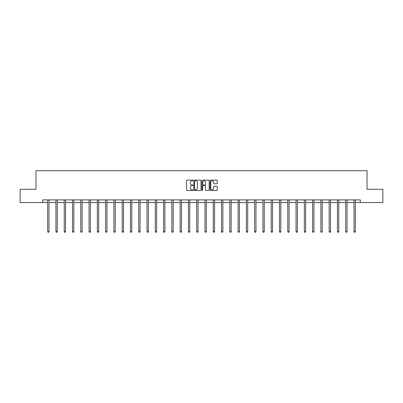 <?xml version="1.0" encoding="UTF-8"?>
<svg xmlns="http://www.w3.org/2000/svg" width="403" height="403" viewBox="0 0 403 403"><rect width="100%" height="100%" fill="white"/><g stroke="black" fill="none" stroke-linecap="round" stroke-linejoin="round"><path stroke-width="0.6" d="M193.007 180.463A0.363 0.363 0 0 0 192.644 180.096L187.108 180.096A0.519 0.519 0 0 0 186.589 180.62L186.589 189.994A0.519 0.519 0 0 0 187.108 190.518L192.644 190.518A0.363 0.363 0 0 0 193.007 190.151A0.363 0.363 0 0 0 192.644 189.788L191.929 189.788A1.667 1.667 0 0 1 190.261 188.12L190.261 187.34A1.667 1.667 0 0 1 191.929 185.672L192.644 185.672A0.363 0.363 0 0 0 193.007 185.309A0.363 0.363 0 0 0 192.644 184.942L191.929 184.942A1.667 1.667 0 0 1 190.261 183.274L190.261 182.494A1.667 1.667 0 0 1 191.929 180.826L192.644 180.826A0.363 0.363 0 0 0 193.007 180.463M216.723 183.773A0.519 0.519 0 0 0 217.247 183.249L217.247 180.62A0.519 0.519 0 0 0 216.723 180.096L210.578 180.096A0.519 0.519 0 0 0 210.059 180.62L210.059 189.994A0.519 0.519 0 0 0 210.578 190.518L216.723 190.518A0.519 0.519 0 0 0 217.247 189.994L217.247 186.821A0.519 0.519 0 0 0 216.723 186.297L214.094 186.297A0.519 0.519 0 0 0 213.575 186.821L213.575 188.392A1.395 1.395 0 0 1 212.18 189.788A1.395 1.395 0 0 1 210.784 188.392L210.784 182.221A1.395 1.395 0 0 1 212.18 180.826A1.395 1.395 0 0 1 213.575 182.221L213.575 183.249A0.519 0.519 0 0 0 214.094 183.773L216.723 183.773M42.708 202.558L20.15 202.558L20.15 189.289L35.968 189.289L35.968 170.711L367.032 170.711L367.032 189.289L382.85 189.289L382.85 202.558L360.292 202.558L360.292 199.903L42.708 199.903L42.708 202.558L47.67 202.558M201.047 180.62A0.519 0.519 0 0 0 200.523 180.096L194.377 180.096A0.519 0.519 0 0 0 193.853 180.62L193.853 189.994A0.519 0.519 0 0 0 194.377 190.518L200.523 190.518A0.519 0.519 0 0 0 201.047 189.994L201.047 180.62M202.477 180.096L208.623 180.096A0.519 0.519 0 0 1 209.147 180.62L209.147 189.994A0.519 0.519 0 0 1 208.623 190.518L205.993 190.518A0.519 0.519 0 0 1 205.475 189.994L205.475 186.191A0.519 0.519 0 0 0 204.951 185.672L203.208 185.672A0.519 0.519 0 0 0 202.684 186.191L202.684 190.151A0.363 0.363 0 0 1 202.321 190.518A0.363 0.363 0 0 1 201.953 190.151L201.953 180.62A0.519 0.519 0 0 1 202.477 180.096M48.995 202.558L55.946 202.558M57.276 202.558L64.228 202.558M65.553 202.558L72.505 202.558M73.835 202.558L80.786 202.558M82.111 202.558L89.063 202.558M90.393 202.558L97.345 202.558M98.67 202.558L105.626 202.558M106.951 202.558L113.903 202.558M115.228 202.558L122.185 202.558M123.509 202.558L130.461 202.558M131.791 202.558L138.743 202.558M140.068 202.558L147.019 202.558M148.349 202.558L155.301 202.558M156.626 202.558L163.578 202.558M164.908 202.558L171.859 202.558M173.184 202.558L180.136 202.558M181.466 202.558L188.418 202.558M189.742 202.558L196.699 202.558M198.024 202.558L204.976 202.558M206.301 202.558L213.258 202.558M214.582 202.558L221.534 202.558M222.864 202.558L229.816 202.558M231.141 202.558L238.092 202.558M239.422 202.558L246.374 202.558M247.699 202.558L254.651 202.558M255.981 202.558L262.932 202.558M264.257 202.558L271.209 202.558M272.539 202.558L279.491 202.558M280.815 202.558L287.772 202.558M289.097 202.558L296.049 202.558M297.374 202.558L304.33 202.558M305.655 202.558L312.607 202.558M313.937 202.558L320.889 202.558M322.214 202.558L329.165 202.558M330.495 202.558L337.447 202.558M338.772 202.558L345.724 202.558M347.054 202.558L354.005 202.558M355.33 202.558L360.292 202.558M194.951 180.826A0.363 0.363 0 0 0 194.584 181.194L194.584 189.425A0.363 0.363 0 0 0 194.951 189.788L195.707 189.788A1.667 1.667 0 0 0 197.369 188.12L197.369 182.494A1.667 1.667 0 0 0 195.707 180.826L194.951 180.826M205.475 182.247A1.395 1.395 0 0 0 204.079 180.851A1.395 1.395 0 0 0 202.684 182.247L202.684 184.423A0.519 0.519 0 0 0 203.208 184.942L204.951 184.942A0.519 0.519 0 0 0 205.475 184.423L205.475 182.247M49.065 199.903L49.035 199.979A0.529 0.529 0 0 0 48.995 200.18L48.995 231.599L47.67 231.599L47.67 200.18A0.529 0.529 0 0 0 47.63 199.979L47.599 199.903M48.995 231.599L48.597 232.289L48.068 232.289L47.67 231.599M57.342 199.903L57.312 199.979A0.529 0.529 0 0 0 57.276 200.18L57.276 231.599L55.946 231.599L55.946 200.18A0.529 0.529 0 0 0 55.911 199.979L55.876 199.903M57.276 231.599L56.878 232.289L56.344 232.289L55.946 231.599M65.624 199.903L65.593 199.979A0.529 0.529 0 0 0 65.553 200.18L65.553 231.599L64.228 231.599L64.228 200.18A0.529 0.529 0 0 0 64.188 199.979L64.158 199.903M65.553 231.599L65.155 232.289L64.626 232.289L64.228 231.599M73.905 199.903L73.87 199.979A0.529 0.529 0 0 0 73.835 200.18L73.835 231.599L72.505 231.599L72.505 200.18A0.529 0.529 0 0 0 72.469 199.979L72.434 199.903M73.835 231.599L73.437 232.289L72.903 232.289L72.505 231.599M82.182 199.903L82.152 199.979A0.529 0.529 0 0 0 82.111 200.18L82.111 231.599L80.786 231.599L80.786 200.18A0.529 0.529 0 0 0 80.746 199.979L80.716 199.903M82.111 231.599L81.713 232.289L81.184 232.289L80.786 231.599M90.463 199.903L90.428 199.979A0.529 0.529 0 0 0 90.393 200.18L90.393 231.599L89.063 231.599L89.063 200.18A0.529 0.529 0 0 0 89.028 199.979L88.998 199.903M90.393 231.599L89.995 232.289L89.461 232.289L89.063 231.599M98.74 199.903L98.71 199.979A0.529 0.529 0 0 0 98.67 200.18L98.67 231.599L97.345 231.599L97.345 200.18A0.529 0.529 0 0 0 97.304 199.979L97.274 199.903M98.67 231.599L98.272 232.289L97.743 232.289L97.345 231.599M107.022 199.903L106.991 199.979A0.529 0.529 0 0 0 106.951 200.18L106.951 231.599L105.626 231.599L105.626 200.18A0.529 0.529 0 0 0 105.586 199.979L105.556 199.903M106.951 231.599L106.553 232.289L106.024 232.289L105.626 231.599M115.298 199.903L115.268 199.979A0.529 0.529 0 0 0 115.228 200.18L115.228 231.599L113.903 231.599L113.903 200.18A0.529 0.529 0 0 0 113.863 199.979L113.832 199.903M115.228 231.599L114.83 232.289L114.301 232.289L113.903 231.599M123.58 199.903L123.55 199.979A0.529 0.529 0 0 0 123.509 200.18L123.509 231.599L122.185 231.599L122.185 200.18A0.529 0.529 0 0 0 122.144 199.979L122.114 199.903M123.509 231.599L123.111 232.289L122.583 232.289L122.185 231.599M131.857 199.903L131.826 199.979A0.529 0.529 0 0 0 131.791 200.18L131.791 231.599L130.461 231.599L130.461 200.18A0.529 0.529 0 0 0 130.426 199.979L130.391 199.903M131.791 231.599L131.393 232.289L130.859 232.289L130.461 231.599M140.138 199.903L140.108 199.979A0.529 0.529 0 0 0 140.068 200.18L140.068 231.599L138.743 231.599L138.743 200.18A0.529 0.529 0 0 0 138.703 199.979L138.672 199.903M140.068 231.599L139.67 232.289L139.141 232.289L138.743 231.599M148.415 199.903L148.385 199.979A0.529 0.529 0 0 0 148.349 200.18L148.349 231.599L147.019 231.599L147.019 200.18A0.529 0.529 0 0 0 146.984 199.979L146.949 199.903M148.349 231.599L147.951 232.289L147.417 232.289L147.019 231.599M156.696 199.903L156.666 199.979A0.529 0.529 0 0 0 156.626 200.18L156.626 231.599L155.301 231.599L155.301 200.18A0.529 0.529 0 0 0 155.261 199.979L155.231 199.903M156.626 231.599L156.228 232.289L155.699 232.289L155.301 231.599M164.978 199.903L164.943 199.979A0.529 0.529 0 0 0 164.908 200.18L164.908 231.599L163.578 231.599L163.578 200.18A0.529 0.529 0 0 0 163.542 199.979L163.512 199.903M164.908 231.599L164.51 232.289L163.976 232.289L163.578 231.599M173.255 199.903L173.225 199.979A0.529 0.529 0 0 0 173.184 200.18L173.184 231.599L171.859 231.599L171.859 200.18A0.529 0.529 0 0 0 171.819 199.979L171.789 199.903M173.184 231.599L172.786 232.289L172.257 232.289L171.859 231.599M181.536 199.903L181.501 199.979A0.529 0.529 0 0 0 181.466 200.18L181.466 231.599L180.136 231.599L180.136 200.18A0.529 0.529 0 0 0 180.101 199.979L180.07 199.903M181.466 231.599L181.068 232.289L180.534 232.289L180.136 231.599M189.813 199.903L189.783 199.979A0.529 0.529 0 0 0 189.742 200.18L189.742 231.599L188.418 231.599L188.418 200.18A0.529 0.529 0 0 0 188.377 199.979L188.347 199.903M189.742 231.599L189.345 232.289L188.816 232.289L188.418 231.599M198.095 199.903L198.064 199.979A0.529 0.529 0 0 0 198.024 200.18L198.024 231.599L196.699 231.599L196.699 200.18A0.529 0.529 0 0 0 196.659 199.979L196.629 199.903M198.024 231.599L197.626 232.289L197.097 232.289L196.699 231.599M206.371 199.903L206.341 199.979A0.529 0.529 0 0 0 206.301 200.18L206.301 231.599L204.976 231.599L204.976 200.18A0.529 0.529 0 0 0 204.936 199.979L204.905 199.903M206.301 231.599L205.903 232.289L205.374 232.289L204.976 231.599M214.653 199.903L214.623 199.979A0.529 0.529 0 0 0 214.582 200.18L214.582 231.599L213.258 231.599L213.258 200.18A0.529 0.529 0 0 0 213.217 199.979L213.187 199.903M214.582 231.599L214.184 232.289L213.655 232.289L213.258 231.599M222.93 199.903L222.899 199.979A0.529 0.529 0 0 0 222.864 200.18L222.864 231.599L221.534 231.599L221.534 200.18A0.529 0.529 0 0 0 221.499 199.979L221.464 199.903M222.864 231.599L222.466 232.289L221.932 232.289L221.534 231.599M231.211 199.903L231.181 199.979A0.529 0.529 0 0 0 231.141 200.18L231.141 231.599L229.816 231.599L229.816 200.18A0.529 0.529 0 0 0 229.775 199.979L229.745 199.903M231.141 231.599L230.743 232.289L230.214 232.289L229.816 231.599M239.488 199.903L239.458 199.979A0.529 0.529 0 0 0 239.422 200.18L239.422 231.599L238.092 231.599L238.092 200.18A0.529 0.529 0 0 0 238.057 199.979L238.022 199.903M239.422 231.599L239.024 232.289L238.49 232.289L238.092 231.599M247.769 199.903L247.739 199.979A0.529 0.529 0 0 0 247.699 200.18L247.699 231.599L246.374 231.599L246.374 200.18A0.529 0.529 0 0 0 246.334 199.979L246.304 199.903M247.699 231.599L247.301 232.289L246.772 232.289L246.374 231.599M256.051 199.903L256.016 199.979A0.529 0.529 0 0 0 255.981 200.18L255.981 231.599L254.651 231.599L254.651 200.18A0.529 0.529 0 0 0 254.615 199.979L254.585 199.903M255.981 231.599L255.583 232.289L255.049 232.289L254.651 231.599M264.328 199.903L264.297 199.979A0.529 0.529 0 0 0 264.257 200.18L264.257 231.599L262.932 231.599L262.932 200.18A0.529 0.529 0 0 0 262.892 199.979L262.862 199.903M264.257 231.599L263.859 232.289L263.33 232.289L262.932 231.599M272.609 199.903L272.574 199.979A0.529 0.529 0 0 0 272.539 200.18L272.539 231.599L271.209 231.599L271.209 200.18A0.529 0.529 0 0 0 271.174 199.979L271.143 199.903M272.539 231.599L272.141 232.289L271.607 232.289L271.209 231.599M280.886 199.903L280.856 199.979A0.529 0.529 0 0 0 280.815 200.18L280.815 231.599L279.491 231.599L279.491 200.18A0.529 0.529 0 0 0 279.45 199.979L279.42 199.903M280.815 231.599L280.417 232.289L279.889 232.289L279.491 231.599M289.168 199.903L289.137 199.979A0.529 0.529 0 0 0 289.097 200.18L289.097 231.599L287.772 231.599L287.772 200.18A0.529 0.529 0 0 0 287.732 199.979L287.702 199.903M289.097 231.599L288.699 232.289L288.17 232.289L287.772 231.599M297.444 199.903L297.414 199.979A0.529 0.529 0 0 0 297.374 200.18L297.374 231.599L296.049 231.599L296.049 200.18A0.529 0.529 0 0 0 296.009 199.979L295.978 199.903M297.374 231.599L296.976 232.289L296.447 232.289L296.049 231.599M305.726 199.903L305.696 199.979A0.529 0.529 0 0 0 305.655 200.18L305.655 231.599L304.33 231.599L304.33 200.18A0.529 0.529 0 0 0 304.29 199.979L304.26 199.903M305.655 231.599L305.257 232.289L304.728 232.289L304.33 231.599M314.002 199.903L313.972 199.979A0.529 0.529 0 0 0 313.937 200.18L313.937 231.599L312.607 231.599L312.607 200.18A0.529 0.529 0 0 0 312.572 199.979L312.537 199.903M313.937 231.599L313.539 232.289L313.005 232.289L312.607 231.599M322.284 199.903L322.254 199.979A0.529 0.529 0 0 0 322.214 200.18L322.214 231.599L320.889 231.599L320.889 200.18A0.529 0.529 0 0 0 320.848 199.979L320.818 199.903M322.214 231.599L321.816 232.289L321.287 232.289L320.889 231.599M330.566 199.903L330.531 199.979A0.529 0.529 0 0 0 330.495 200.18L330.495 231.599L329.165 231.599L329.165 200.18A0.529 0.529 0 0 0 329.13 199.979L329.095 199.903M330.495 231.599L330.097 232.289L329.563 232.289L329.165 231.599M338.842 199.903L338.812 199.979A0.529 0.529 0 0 0 338.772 200.18L338.772 231.599L337.447 231.599L337.447 200.18A0.529 0.529 0 0 0 337.407 199.979L337.376 199.903M338.772 231.599L338.374 232.289L337.845 232.289L337.447 231.599M347.124 199.903L347.089 199.979A0.529 0.529 0 0 0 347.054 200.18L347.054 231.599L345.724 231.599L345.724 200.18A0.529 0.529 0 0 0 345.688 199.979L345.658 199.903M347.054 231.599L346.656 232.289L346.122 232.289L345.724 231.599M355.401 199.903L355.37 199.979A0.529 0.529 0 0 0 355.33 200.18L355.33 231.599L354.005 231.599L354.005 200.18A0.529 0.529 0 0 0 353.965 199.979L353.935 199.903M355.33 231.599L354.932 232.289L354.403 232.289L354.005 231.599"/></g></svg>
